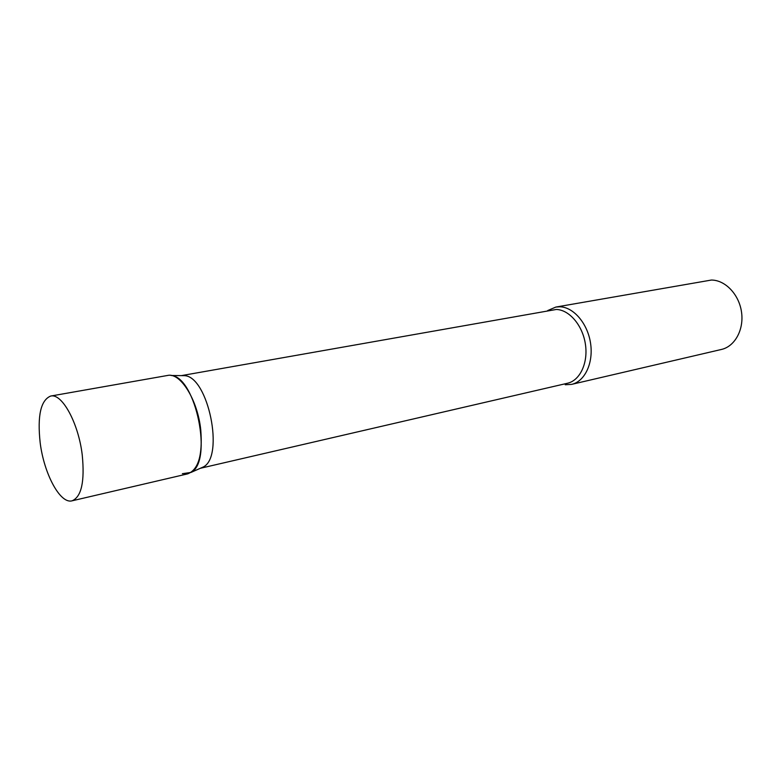 <?xml version="1.0" encoding="UTF-8"?>
<svg xmlns="http://www.w3.org/2000/svg" width="781" height="781" viewBox="0 0 781 781"><rect width="100%" height="100%" fill="white"/><g stroke="black" fill="none" stroke-linecap="round" stroke-linejoin="round"><path stroke-width="1.17" d="M72.057 500.816L187.684 473.862C198.354 469.762 202.718 455.128 200.766 429.96C197.72 399.94 180.323 372.176 167.564 375.466L50.648 396.065C40.739 400.194 37.244 415.765 40.173 442.759C43.99 473.823 60.215 504.253 72.057 500.816C81.468 496.911 84.856 481.594 82.23 454.864C78.461 422.941 61.904 392.96 50.648 396.065M181.7 375.583L184.716 375.671C208.273 376.92 224.557 456.543 203.372 466.94L200.356 468.288M170.893 375.436L171.205 375.485C195.806 376.774 213.145 461.571 191.023 472.417L182.364 473.696M547.696 310.565L555.847 307.06L559.889 306.787C573.596 307.109 587.663 323.5 590.563 343.259C593.599 363.009 584.823 381.47 571.663 384.369L565.249 384.76M555.847 307.06L711.393 280.047C725.285 280.047 739.07 294.437 741.52 312.068C744.117 329.689 734.833 346.481 721.419 349.458L571.663 384.369M181.622 375.583L556.326 309.461C569.339 309.793 582.665 325.423 585.408 344.206C588.288 362.98 579.971 380.532 567.484 383.256L200.336 468.288M184.716 375.671L171.205 375.485M203.372 466.94L191.023 472.417"/></g></svg>
